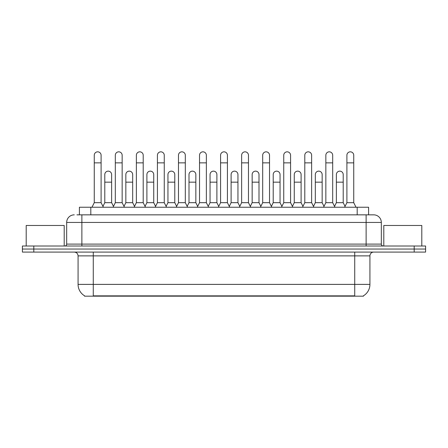 <?xml version="1.0" encoding="UTF-8"?>
<svg xmlns="http://www.w3.org/2000/svg" width="448" height="448" viewBox="0 0 448 448"><rect width="100%" height="100%" fill="white"/><g stroke="black" fill="none" stroke-linecap="round" stroke-linejoin="round"><path stroke-width="0.67" d="M79.408 214.844L79.408 207.239L368.592 207.239L368.592 214.844M363.468 295.792L363.468 296.167L84.532 296.167L84.532 295.792M84.644 295.859A13.3 13.3 0 0 1 78.075 284.385L93.274 284.385L93.274 295.859L354.726 295.859L354.726 284.385L369.925 284.385L369.925 255.881A3.802 3.802 0 0 1 373.727 252.084M78.075 284.385L78.075 255.881C77.846 253.574 76.58 252.308 74.273 252.084M363.356 295.859A13.3 13.3 0 0 0 369.925 284.385M425.6 252.084L425.6 249.043L22.4 249.043L22.4 252.084L33.802 252.084L33.802 249.043L22.4 249.043L22.4 246.002L33.802 246.002L33.802 249.043L425.6 249.043L425.6 252.084L33.802 252.084M77.106 214.844L371.067 214.844M76.933 214.844L81.872 214.844L81.872 222.443L66.674 222.443L66.674 244.104A1.898 1.898 0 0 1 64.77 246.002M74.273 214.844A7.599 7.599 0 0 0 66.674 222.443M373.727 214.844A7.599 7.599 0 0 1 381.326 222.443L366.128 222.443L366.128 214.844L373.61 214.844M381.326 222.443L381.326 244.104C381.438 245.258 382.071 245.89 383.23 246.002M425.6 249.043L425.6 246.002L33.802 246.002M91.98 207.239L94.259 202.681L101.102 202.681L103.382 207.239M101.102 202.681L101.102 155.254A3.422 3.422 0 0 0 97.681 151.833A3.422 3.422 0 0 1 97.899 151.838M94.259 202.681L94.259 162.854L101.102 162.854M94.259 162.854L94.259 155.254A3.422 3.422 0 0 1 97.681 151.833M102.945 206.366L104.787 202.681L111.63 202.681L113.473 206.366M111.63 202.681L111.63 174.558A3.422 3.422 0 0 0 108.422 171.147A3.422 3.422 0 0 1 111.63 174.558M104.787 202.681L104.787 182.162L111.63 182.162M104.787 182.162L104.787 174.558A3.422 3.422 0 0 1 108.422 171.147M113.036 207.239L115.315 202.681L122.153 202.681L124.438 207.239M122.153 202.681L122.153 155.254A3.422 3.422 0 0 0 118.737 151.833A3.422 3.422 0 0 1 118.95 151.838M115.315 202.681L115.315 162.854L122.153 162.854M115.315 162.854L115.315 155.254A3.422 3.422 0 0 1 118.737 151.833M134.086 207.239L136.366 202.681L143.209 202.681L145.488 207.239M143.209 202.681L143.209 155.254A3.422 3.422 0 0 0 139.787 151.833A3.422 3.422 0 0 1 140 151.838M136.366 202.681L136.366 162.854L143.209 162.854M136.366 162.854L136.366 155.254A3.422 3.422 0 0 1 139.787 151.833M155.142 207.239L157.422 202.681L164.259 202.681L166.538 207.239M164.259 202.681L164.259 155.254A3.422 3.422 0 0 0 160.843 151.833A3.422 3.422 0 0 1 161.056 151.838M157.422 202.681L157.422 162.854L164.259 162.854M157.422 162.854L157.422 155.254A3.422 3.422 0 0 1 160.843 151.833M176.193 207.239L178.472 202.681L185.315 202.681L187.594 207.239M185.315 202.681L185.315 155.254A3.422 3.422 0 0 0 181.894 151.833A3.422 3.422 0 0 1 182.106 151.838M178.472 202.681L178.472 162.854L185.315 162.854M178.472 162.854L178.472 155.254A3.422 3.422 0 0 1 181.894 151.833M124.001 206.366L125.843 202.681L132.681 202.681L134.523 206.366M132.681 202.681L132.681 174.558A3.422 3.422 0 0 0 129.478 171.147A3.422 3.422 0 0 1 132.681 174.558M125.843 202.681L125.843 182.162L132.681 182.162M125.843 182.162L125.843 174.558A3.422 3.422 0 0 1 129.478 171.147M145.051 206.366L146.894 202.681L153.737 202.681L155.579 206.366M153.737 202.681L153.737 174.558A3.422 3.422 0 0 0 150.528 171.147A3.422 3.422 0 0 1 153.737 174.558M146.894 202.681L146.894 182.162L153.737 182.162M146.894 182.162L146.894 174.558A3.422 3.422 0 0 1 150.528 171.147M166.102 206.366L167.95 202.681L174.787 202.681L176.63 206.366M174.787 202.681L174.787 174.558A3.422 3.422 0 0 0 171.584 171.147A3.422 3.422 0 0 1 174.787 174.558M167.95 202.681L167.95 182.162L174.787 182.162M167.95 182.162L167.95 174.558A3.422 3.422 0 0 1 171.584 171.147M64.204 246.002L64.204 225.484L26.202 225.484L26.202 246.002M421.798 246.002L421.798 225.484L383.796 225.484L383.796 246.002M197.249 207.239L199.528 202.681L206.366 202.681L208.645 207.239M206.366 202.681L206.366 155.254A3.422 3.422 0 0 0 202.95 151.833A3.422 3.422 0 0 1 203.162 151.838M199.528 202.681L199.528 162.854L206.366 162.854M199.528 162.854L199.528 155.254A3.422 3.422 0 0 1 202.95 151.833M218.299 207.239L220.578 202.681L227.422 202.681L229.701 207.239M227.422 202.681L227.422 155.254A3.422 3.422 0 0 0 224 151.833A3.422 3.422 0 0 1 224.213 151.838M220.578 202.681L220.578 162.854L227.422 162.854M220.578 162.854L220.578 155.254A3.422 3.422 0 0 1 224 151.833M239.355 207.239L241.634 202.681L248.472 202.681L250.751 207.239M248.472 202.681L248.472 155.254A3.422 3.422 0 0 0 245.05 151.833A3.422 3.422 0 0 1 245.269 151.838M241.634 202.681L241.634 162.854L248.472 162.854M241.634 162.854L241.634 155.254A3.422 3.422 0 0 1 245.05 151.833M187.158 206.366L189 202.681L195.843 202.681L197.686 206.366M195.843 202.681L195.843 174.558A3.422 3.422 0 0 0 192.634 171.147A3.422 3.422 0 0 1 195.843 174.558M189 202.681L189 182.162L195.843 182.162M189 182.162L189 174.558A3.422 3.422 0 0 1 192.634 171.147M208.208 206.366L210.056 202.681L216.894 202.681L218.736 206.366M216.894 202.681L216.894 174.558A3.422 3.422 0 0 0 213.69 171.147A3.422 3.422 0 0 1 216.894 174.558M210.056 202.681L210.056 182.162L216.894 182.162M210.056 182.162L210.056 174.558A3.422 3.422 0 0 1 213.69 171.147M229.264 206.366L231.106 202.681L237.944 202.681L239.792 206.366M237.944 202.681L237.944 174.558A3.422 3.422 0 0 0 234.741 171.147A3.422 3.422 0 0 1 237.944 174.558M231.106 202.681L231.106 182.162L237.944 182.162M231.106 182.162L231.106 174.558A3.422 3.422 0 0 1 234.741 171.147M260.406 207.239L262.685 202.681L269.528 202.681L271.807 207.239M269.528 202.681L269.528 155.254A3.422 3.422 0 0 0 266.106 151.833A3.422 3.422 0 0 1 266.319 151.838M262.685 202.681L262.685 162.854L269.528 162.854M262.685 162.854L262.685 155.254A3.422 3.422 0 0 1 266.106 151.833M281.462 207.239L283.741 202.681L290.578 202.681L292.858 207.239M290.578 202.681L290.578 155.254A3.422 3.422 0 0 0 287.157 151.833A3.422 3.422 0 0 1 287.375 151.838M283.741 202.681L283.741 162.854L290.578 162.854M283.741 162.854L283.741 155.254A3.422 3.422 0 0 1 287.157 151.833M302.512 207.239L304.791 202.681L311.634 202.681L313.914 207.239M311.634 202.681L311.634 155.254A3.422 3.422 0 0 0 308.213 151.833A3.422 3.422 0 0 1 308.426 151.838M304.791 202.681L304.791 162.854L311.634 162.854M304.791 162.854L304.791 155.254A3.422 3.422 0 0 1 308.213 151.833M323.562 207.239L325.847 202.681L332.685 202.681L334.964 207.239M332.685 202.681L332.685 155.254A3.422 3.422 0 0 0 329.263 151.833A3.422 3.422 0 0 1 329.482 151.838M325.847 202.681L325.847 162.854L332.685 162.854M325.847 162.854L325.847 155.254A3.422 3.422 0 0 1 329.263 151.833M344.618 207.239L346.898 202.681L353.741 202.681L356.02 207.239M353.741 202.681L353.741 155.254A3.422 3.422 0 0 0 350.319 151.833A3.422 3.422 0 0 1 350.532 151.838M346.898 202.681L346.898 162.854L353.741 162.854M346.898 162.854L346.898 155.254A3.422 3.422 0 0 1 350.319 151.833M250.314 206.366L252.157 202.681L259 202.681L260.842 206.366M259 202.681L259 174.558A3.422 3.422 0 0 0 255.797 171.147A3.422 3.422 0 0 1 259 174.558M252.157 202.681L252.157 182.162L259 182.162M252.157 182.162L252.157 174.558A3.422 3.422 0 0 1 255.797 171.147M271.37 206.366L273.213 202.681L280.05 202.681L281.898 206.366M280.05 202.681L280.05 174.558A3.422 3.422 0 0 0 276.847 171.147A3.422 3.422 0 0 1 280.05 174.558M273.213 202.681L273.213 182.162L280.05 182.162M273.213 182.162L273.213 174.558A3.422 3.422 0 0 1 276.847 171.147M292.421 206.366L294.263 202.681L301.106 202.681L302.949 206.366M301.106 202.681L301.106 174.558A3.422 3.422 0 0 0 297.903 171.147A3.422 3.422 0 0 1 301.106 174.558M294.263 202.681L294.263 182.162L301.106 182.162M294.263 182.162L294.263 174.558A3.422 3.422 0 0 1 297.903 171.147M313.477 206.366L315.319 202.681L322.157 202.681L323.999 206.366M322.157 202.681L322.157 174.558A3.422 3.422 0 0 0 318.954 171.147A3.422 3.422 0 0 1 322.157 174.558M315.319 202.681L315.319 182.162L322.157 182.162M315.319 182.162L315.319 174.558A3.422 3.422 0 0 1 318.954 171.147M334.527 206.366L336.37 202.681L343.213 202.681L345.055 206.366M343.213 202.681L343.213 174.558A3.422 3.422 0 0 0 340.004 171.147A3.422 3.422 0 0 1 343.213 174.558M336.37 202.681L336.37 182.162L343.213 182.162M336.37 182.162L336.37 174.558A3.422 3.422 0 0 1 340.004 171.147M353.209 296.167L353.209 295.792M94.791 296.167L94.791 295.792M90.81 214.844L90.81 207.239M357.19 214.844L357.19 207.239M354.726 252.084L354.726 255.881L78.075 255.881M369.925 255.881L354.726 255.881L354.726 284.385L93.274 284.385L93.274 252.084M414.198 252.084L414.198 246.002M81.872 246.002L81.872 244.104L381.326 244.104M66.674 244.104L81.872 244.104L81.872 222.443L366.128 222.443L366.128 246.002"/></g></svg>

